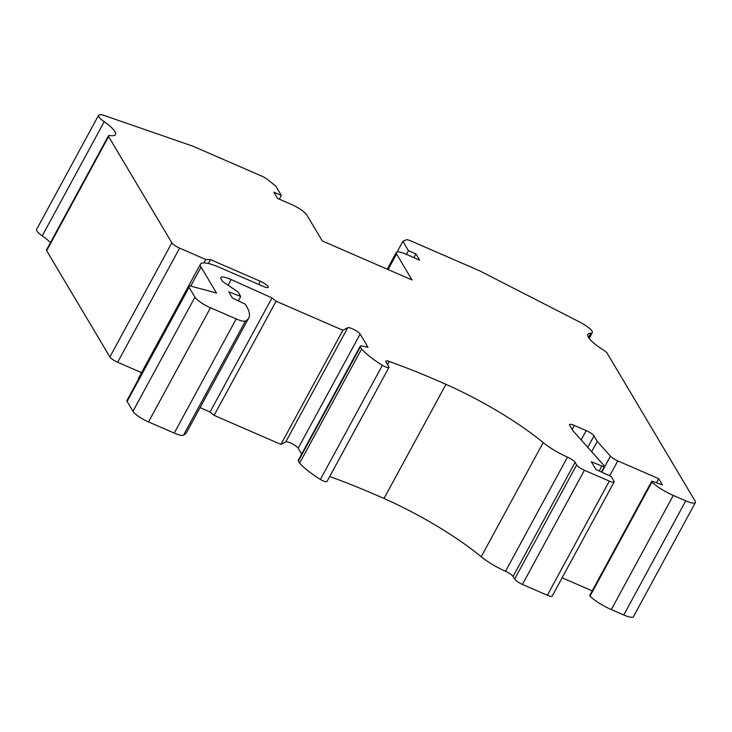 <?xml version="1.0" encoding="UTF-8"?>
<svg xmlns="http://www.w3.org/2000/svg" width="732" height="732" viewBox="0 0 732 732"><rect width="100%" height="100%" fill="white"/><g stroke="black" fill="none" stroke-linecap="round" stroke-linejoin="round"><path stroke-width="1.1" d="M368.031 347.343L360.135 334.085A7.247 1.656 28.5 0 0 354.013 329.565A7.247 1.656 28.5 0 0 347.727 327.735L342.896 330.26L276.083 301.218L271.993 297.906L231.092 279.542A14.503 3.312 28.5 0 0 220.854 277.565A14.503 3.312 28.5 0 0 221.137 279.066L222.537 281.417L238.092 292.022L240.718 296.442L228.713 291.803L232.428 298.043L245.357 304.238L246.437 306.058A116.004 26.489 -151.5 0 1 248.679 318.072A116.004 26.489 -151.5 0 1 245.449 321.037A14.503 3.312 -151.5 0 1 236.198 318.942L210.496 307.769A14.503 3.312 -151.5 0 1 194.941 297.165L189.066 287.283A8.702 1.986 -151.5 0 1 188.902 286.386A8.702 1.986 -151.5 0 1 191.802 286.368L216.526 293.056L201.062 267.079A29.006 6.625 -151.5 0 1 200.504 264.069A29.006 6.625 -151.5 0 1 219.81 267.519L263.428 286.477A7.247 1.656 28.5 0 0 268.26 287.337A7.247 1.656 28.5 0 0 260.336 281.28L210.487 259.613L205.802 259.503L179.624 248.121A7.247 1.656 -151.5 0 1 171.846 242.823L108.611 136.536A7.247 1.656 -151.5 0 1 108.473 135.786A7.247 1.656 -151.5 0 1 109.864 135.539A29.006 6.625 28.5 0 0 115.446 134.56A29.006 6.625 28.5 0 0 104.2 121.713A14.503 3.312 -151.5 0 1 98.573 115.29A14.503 3.312 -151.5 0 1 105.124 115.793L192.909 146.199L261.663 176.083A7.247 1.656 -151.5 0 1 267.756 179.669L275.763 186.065L281.326 195.417L273.85 192.168L277.556 198.409L291.272 204.365A14.503 3.312 -151.5 0 1 306.827 214.979L322.281 240.956L412.025 279.963L396.561 253.977A14.503 3.312 -151.5 0 1 396.277 252.476A14.503 3.312 -151.5 0 1 405.931 254.196L419.646 260.153L415.932 253.922L408.456 250.673L402.893 241.313L406.214 239.84A7.247 1.656 -151.5 0 1 410.808 240.901L479.561 270.785L579.781 322.089A14.503 3.312 -151.5 0 1 592.307 332.639A14.503 3.312 -151.5 0 1 590.852 333.225A29.006 6.625 28.5 0 0 587.942 334.387A29.006 6.625 28.5 0 0 603.415 350.042A7.247 1.656 -151.5 0 1 607.148 353.208L695.116 501.063A14.503 3.312 -151.5 0 1 695.4 502.564A14.503 3.312 -151.5 0 1 685.747 500.844L673.284 495.427A21.75 4.968 -151.5 0 1 651.992 482.004A2.901 0.659 -151.5 0 1 651.663 481.372A2.901 0.659 -151.5 0 1 653.09 481.519L662.414 484.923L658.708 478.682L617.79 460.904A7.247 1.656 -151.5 0 1 610.442 456.164L597.248 441.396L593.991 435.915A7.247 1.656 28.5 0 0 586.213 430.608L574.373 425.466A7.247 1.656 28.5 0 0 569.542 424.606A7.247 1.656 28.5 0 0 569.679 425.356L572.772 430.553L604.11 465.625A4.346 0.997 -151.5 0 1 604.458 466.421A4.346 0.997 -151.5 0 1 601.869 466.037L591.328 461.727L595.967 469.523L611.229 476.541L614.011 481.217A7.247 1.656 -151.5 0 1 614.148 481.976A7.247 1.656 -151.5 0 1 609.326 481.107L584.401 470.273A7.247 1.656 -151.5 0 1 576.624 464.966L575.068 462.368A7.247 1.656 28.5 0 0 567.492 457.143A29.006 6.625 -151.5 0 1 543.199 442.586A116.004 26.489 28.5 0 0 445.98 384.337A261.013 59.603 28.5 0 0 389.241 361.48A7.247 1.656 28.5 0 0 385.801 361.169A7.247 1.656 28.5 0 0 385.947 361.919L388.838 366.787A5.801 1.327 -151.5 0 1 388.948 367.391A5.801 1.327 -151.5 0 1 382.369 365.305A44.313 10.12 -151.5 0 1 361.608 348.981L360.382 346.913A7.247 1.656 -151.5 0 1 360.236 346.163A7.247 1.656 -151.5 0 1 362.157 346.016L368.031 347.343M301.639 454.078L298.162 448.231A7.247 1.656 28.5 0 0 292.041 443.702A7.247 1.656 28.5 0 0 285.755 441.881L280.923 444.397L214.11 415.364L210.02 412.043L200.083 407.587M50.453 242.631A29.006 6.625 28.5 0 0 42.227 235.86A14.503 3.312 -151.5 0 1 36.6 229.436L98.573 115.29M141.55 372.652L117.651 362.267A7.247 1.656 -151.5 0 1 109.873 356.96L46.638 250.673A7.247 1.656 -151.5 0 1 46.491 249.923L108.473 135.786M138.375 379.45A29.006 6.625 -151.5 0 1 138.531 378.215L200.504 264.069M248.679 318.072L186.706 432.219A116.004 26.489 -151.5 0 1 183.476 435.183A14.503 3.312 -151.5 0 1 174.225 433.088L148.523 421.916A14.503 3.312 -151.5 0 1 132.968 411.302L127.094 401.429A8.702 1.986 -151.5 0 1 126.929 400.532L188.902 286.386M388.948 367.391L326.975 481.537A5.801 1.327 -151.5 0 1 320.396 479.451A44.313 10.12 -151.5 0 1 299.635 463.127L298.4 461.05A7.247 1.656 -151.5 0 1 298.263 460.3L360.236 346.163M614.148 481.976L552.175 596.113A7.247 1.656 -151.5 0 1 547.353 595.253L522.428 584.42A7.247 1.656 -151.5 0 1 514.651 579.113L513.095 576.505A7.247 1.656 28.5 0 0 505.51 571.289A29.006 6.625 -151.5 0 1 481.217 556.732A116.004 26.489 28.5 0 0 384.007 498.483A261.013 59.603 28.5 0 0 329.711 476.505M592.215 590.87L562.13 577.786M695.4 502.564L633.427 616.71A14.503 3.312 -151.5 0 1 623.774 614.981L611.312 609.564A21.75 4.968 -151.5 0 1 590.019 596.15A2.901 0.659 -151.5 0 1 589.69 595.519L651.663 481.372M415.932 253.922L413.9 257.664M281.326 195.417L279.295 199.159M205.802 259.503L203.954 262.898M210.487 259.613L208.355 263.529M240.718 296.442L238.321 300.861M271.993 297.906L210.02 412.043M276.083 301.218L214.11 415.364M342.896 330.26L280.923 444.397M408.456 250.673L406.425 254.407M402.893 241.313L397.11 251.964M658.708 478.682L656.494 482.754M597.248 441.396L591.657 451.69M382.369 365.305L320.396 479.451M361.608 348.981L299.635 463.127M360.135 334.085L298.162 448.231M347.727 327.735L285.755 441.881M396.561 253.977L388.097 269.559M104.2 121.713L42.227 235.86M108.611 136.536L46.638 250.673M171.846 242.823L109.873 356.96M179.624 248.121L117.651 362.267M260.336 281.28L258.643 284.391M201.062 267.079L190.723 286.12M189.066 287.283L127.094 401.429M194.941 297.165L132.968 411.302M210.496 307.769L148.523 421.916M236.198 318.942L174.225 433.088M245.449 321.037L183.476 435.183M231.092 279.542L228.036 285.169M590.852 333.225L588.546 337.47M685.747 500.844L623.774 614.981M673.284 495.427L611.312 609.564M651.992 482.004L590.019 596.15M617.79 460.904L609.683 475.827M610.442 456.164L601.75 472.186M593.991 435.915L587.778 447.344M586.213 430.608L581.153 439.923M574.373 425.466L572.168 429.528M601.869 466.037L599.169 470.996M609.326 481.107L547.353 595.253M584.401 470.273L522.428 584.42M576.624 464.966L514.651 579.113M575.068 462.368L513.095 576.505M567.492 457.143L505.51 571.289M543.199 442.586L481.217 556.732M445.98 384.337L384.007 498.483M389.241 361.48L387.548 364.618M360.382 346.913L298.4 461.05M396.277 252.476L387.21 269.175M592.307 332.639L589.178 338.404M604.458 466.421L601.411 472.03"/></g></svg>
